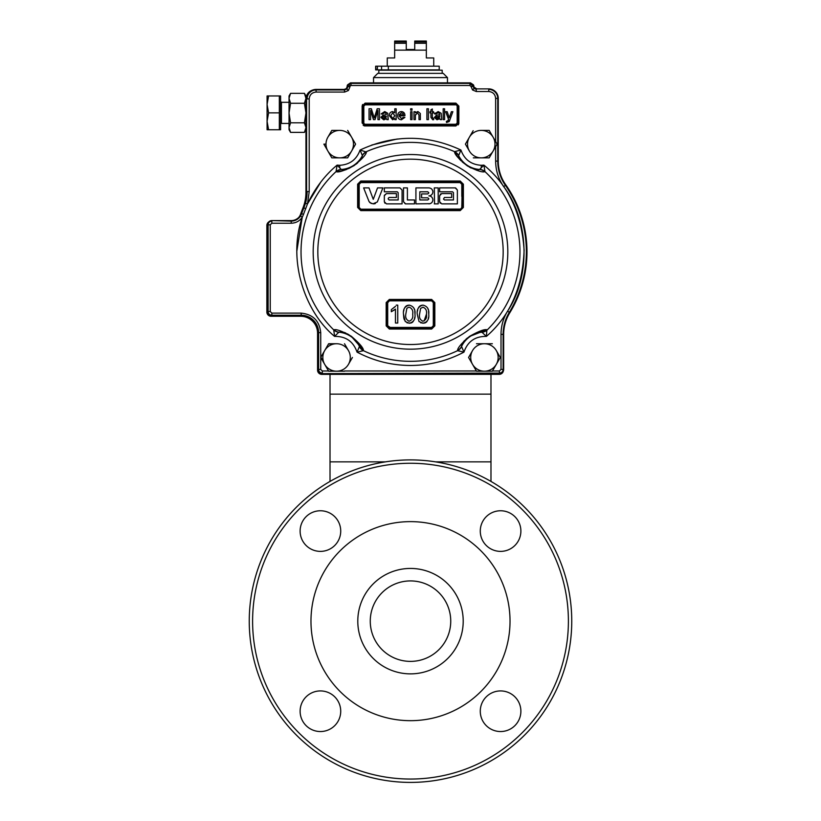 <?xml version="1.0" encoding="UTF-8"?>
<svg xmlns="http://www.w3.org/2000/svg" width="821" height="821" viewBox="0 0 821 821"><rect width="100%" height="100%" fill="white"/><g stroke="black" fill="none" stroke-linecap="round" stroke-linejoin="round"><path stroke-width="1.23" d="M300.117 531.074A20.309 20.309 0 0 0 320.416 551.384A20.309 20.309 0 0 0 340.725 531.074A20.309 20.309 0 0 0 320.416 510.765A20.309 20.309 0 0 0 300.117 531.074M300.117 711.232A20.309 20.309 0 0 0 320.416 731.542A20.309 20.309 0 0 0 340.725 711.232A20.309 20.309 0 0 0 320.416 690.923A20.309 20.309 0 0 0 300.117 711.232M480.275 711.232A20.309 20.309 0 0 0 500.584 731.542A20.309 20.309 0 0 0 520.883 711.232A20.309 20.309 0 0 0 500.584 690.923A20.309 20.309 0 0 0 480.275 711.232M480.275 531.074A20.309 20.309 0 0 0 500.584 551.384A20.309 20.309 0 0 0 520.883 531.074A20.309 20.309 0 0 0 500.584 510.765A20.309 20.309 0 0 0 480.275 531.074M249.256 621.148A161.244 161.244 0 0 1 410.5 459.904A161.244 161.244 0 0 1 571.744 621.148A161.244 161.244 0 0 1 410.5 782.403A161.244 161.244 0 0 1 249.256 621.148A161.244 161.244 0 0 0 410.5 782.403A161.244 161.244 0 0 0 571.744 621.148M310.974 621.148A99.526 99.526 0 0 1 410.5 521.633A99.526 99.526 0 0 1 510.026 621.148A99.526 99.526 0 0 1 410.5 720.674A99.526 99.526 0 0 1 310.974 621.148M463.208 621.148A52.708 52.708 0 0 1 410.5 673.867A52.708 52.708 0 0 1 357.792 621.148A52.708 52.708 0 0 1 410.5 568.44A52.708 52.708 0 0 1 463.208 621.148M450.739 621.148A40.239 40.239 0 0 1 410.5 661.387A40.239 40.239 0 0 1 370.261 621.148A40.239 40.239 0 0 1 410.5 580.919A40.239 40.239 0 0 1 450.739 621.148M330.021 374.355L330.021 481.424M490.979 374.355L490.979 481.424M281.439 102.307L280.597 101.455L281.439 102.307L289.043 102.307L281.439 102.307L280.597 101.455A0.842 0.842 -0 0 0 281.439 102.307L281.439 123.427A0.842 0.842 0 0 0 280.597 124.269M328.472 344.03L336.569 343.732A13.731 13.731 0 0 1 348.463 364.329A13.731 13.731 0 0 1 336.569 371.195L328.646 371.195L324.685 364.329A13.731 13.731 0 0 1 324.685 350.598L320.713 357.463L328.646 371.195L336.569 371.195A13.731 13.731 0 0 1 324.685 364.329L320.888 357.166M472.537 364.329L468.575 357.463L472.537 364.329A13.731 13.731 0 0 1 484.431 343.732A13.731 13.731 0 0 1 496.315 350.598L500.287 357.463L496.315 350.598A13.731 13.731 0 0 1 484.431 371.195L492.354 371.195L500.287 357.463L492.354 371.195L476.498 371.195L484.431 371.195A13.731 13.731 0 0 1 472.537 364.329L476.498 371.195M342.675 170.717L336.415 171.774C338.96 172.513 344.799 170.481 353.943 165.678C361.917 159.223 366.084 154.687 366.433 152.049L360.06 150.038L362.348 155.518A8.446 8.302 -43.5 0 1 366.433 151.649A109.46 109.46 0 0 1 454.567 151.649A8.446 8.302 43.5 0 1 458.652 155.518L460.94 150.038L454.567 151.649L458.015 157.375M336.046 171.61A8.446 8.302 -23.1 0 1 341.218 169.403L337.092 165.124L336.046 171.61A109.46 109.46 0 0 0 333.737 329.888L334.588 336.394L338.827 332.248A8.446 8.302 -155.2 0 1 333.737 329.888L334.106 329.734C336.672 329.108 342.378 331.274 351.224 336.21C359.146 342.973 363.231 347.663 363.467 350.29L351.049 336.097M457.533 350.29A8.446 8.159 23.9 0 0 461.556 346.441C461.566 344.625 464.255 341.31 469.602 336.497C476.108 332.987 480.203 331.551 481.906 332.207A8.446 8.159 -93.9 0 0 486.894 329.734C484.339 329.057 478.54 331.294 469.479 336.425C461.802 343.045 457.82 347.663 457.533 350.29L457.554 350.69A109.46 109.46 0 0 1 363.446 350.69L363.467 350.29A8.446 8.159 -23.9 0 1 359.444 346.441C359.475 344.625 356.725 341.259 351.193 336.353C344.841 332.977 340.807 331.592 339.094 332.207C340.807 331.592 344.841 332.977 351.193 336.353C356.725 341.259 359.475 344.625 359.444 346.441L357.043 352.117L363.446 350.69A8.446 8.302 -134.8 0 1 359.495 346.708M460.201 210.617L463.372 207.436L463.372 184.181L460.201 181.01L360.799 181.01L357.628 184.181L357.628 207.436L360.799 210.617L460.201 210.617L460.14 209.601L360.84 209.653M393.187 191.796L397.282 191.796L398.175 192.678L397.282 191.796L384.331 191.796L384.331 187.886L399.95 187.886L402.074 190.02L402.074 203.865L386.455 203.865L384.331 201.73L384.957 203.239M384.331 201.73L384.331 195.696L386.455 193.571L384.361 195.316M396.399 197.471L396.399 193.571L396.399 197.471L389.123 197.471L396.399 197.471M388.23 199.072L389.123 199.955L388.23 199.072M398.175 192.678L398.175 199.955L398.175 192.678M374.243 203.824L373.011 203.813L377.311 201.976L382.884 187.886L377.527 187.886L373.257 199.339L368.998 187.886L363.631 187.886L369.07 201.607L371.266 203.495M374.253 203.824L375.423 203.495M416.421 182.601L360.891 182.601L359.198 184.294L359.198 207.518L360.891 209.201L460.755 209.078M405.625 203.865L410.5 203.865L405.625 203.865L403.501 201.73L405.276 203.834M403.501 201.73L403.501 187.886L407.401 187.886L407.401 199.955L414.502 199.955L414.502 203.865L410.5 203.865L414.502 203.865M503.653 334.527A41.614 41.614 0 0 1 509.79 312.77A116.49 116.49 0 0 0 505.603 184.581A41.717 41.717 0 0 1 502.616 179.666M344.543 170.173L346.914 169.331M348.556 168.644L354.795 165.103M356.027 164.21L357.71 162.856M361.784 158.822L363.015 157.345M459.257 158.884L460.981 160.721M462.264 161.953L467.991 166.273M469.304 167.043L471.213 168.059M476.529 170.204L478.376 170.737M421.05 187.886L428.88 187.886C431.302 188.132 432.636 189.456 432.872 191.878L432.698 190.739M434.545 203.865L434.288 187.886L438.198 187.886L438.198 203.865L434.288 203.865L438.198 203.865M420.362 182.601L422.599 182.601M426.704 182.601L428.798 182.601M432.79 182.601L435.007 182.601M442.139 182.601L447.414 182.601M420.424 209.601L460.14 209.601L461.802 207.518L461.802 205.25M461.802 196.414L461.802 184.294L460.109 182.57L360.891 182.57L460.16 182.098M305.946 95.965L304.437 93.358L305.946 98.325L305.946 95.965L304.437 93.358L290.552 93.358L289.043 95.965L289.043 129.759L290.552 132.376L304.437 132.376L305.946 127.583L304.437 132.376M290.552 93.358L289.043 98.325L290.552 103.282L289.043 113.041L290.552 122.801L289.043 127.583L290.552 132.376M267.082 95.965L268.59 95.965L267.082 95.965L267.082 104.421L268.59 95.965L280.597 95.965L280.597 129.759L268.59 129.759L267.082 121.313L268.59 112.867L267.082 104.421L267.082 129.759L268.59 129.759L267.082 129.759M373.534 82.87L373.534 77.595L377.763 73.367L443.237 73.367L447.466 77.595L373.534 77.595M447.466 82.87L447.466 77.595M442.18 73.367L442.18 70.196L378.82 70.196L378.82 73.367M327.846 150.992L331.817 157.858L323.885 144.127L326.009 144.127A13.731 13.731 0 0 1 327.846 137.261A13.731 13.731 0 0 0 326.009 144.127A13.731 13.731 0 0 1 339.74 130.395L331.817 130.395L339.74 130.395A13.731 13.731 0 0 1 351.634 150.992L355.596 144.127L347.663 130.395L355.596 144.127L347.663 157.858L351.634 150.992A13.731 13.731 0 0 1 326.009 144.127A13.731 13.731 0 0 1 327.846 137.261L331.817 130.395L327.846 137.261M473.163 130.693L469.366 137.261A13.731 13.731 0 0 1 481.26 130.395L489.183 130.395L481.26 130.395A13.731 13.731 0 0 1 493.154 150.992L497.116 144.127L489.183 130.395L497.116 144.127L489.183 157.858L493.154 150.992A13.731 13.731 0 0 1 467.529 144.127A13.731 13.731 0 0 1 469.366 137.261L465.579 143.829M458.826 123.519L458.867 106.104L455.912 103.148L458.867 106.104L458.026 106.104L458.026 123.006A2.114 2.114 0 0 1 455.912 125.12L365.088 125.12A2.114 2.114 0 0 1 362.974 123.006L362.133 123.006L362.133 106.104L362.974 106.104L362.974 123.006L365.088 124.269L365.088 125.12M364.575 125.921L455.912 125.962L455.912 125.12L455.912 125.962L458.867 123.006L457.184 123.006L457.184 106.104L455.912 103.99L365.088 103.99L365.088 103.148L365.088 104.842L363.816 106.104L363.816 123.006M379.476 108.772L377.198 108.772L374.263 117.978L371.349 108.772L369.05 108.772L369.05 119.63L370.579 119.63L370.579 110.445L373.452 119.63L375.053 119.63L377.947 110.445L377.947 119.63L379.476 119.63L379.476 108.772M394.778 115.771L392.787 118.511L394.778 115.771L392.725 112.805L390.745 115.669L392.725 112.805M390.745 115.669L392.787 118.511M394.778 118.429L392.643 119.763L394.778 118.429L394.778 119.63L396.174 119.63L396.174 108.772L394.778 108.772L394.778 112.785L394.778 108.772M389.359 115.669L392.643 119.763L389.359 115.669C389.308 113.288 390.396 111.913 392.643 111.553L394.778 112.785L392.643 111.553M412.029 119.63L412.029 111.697L412.029 119.63L410.644 119.63L410.644 111.697L412.029 111.697L410.644 111.697M415.364 112.805L417.786 111.553L415.364 112.805L415.364 111.697L413.979 111.697L413.979 119.63L415.364 119.63L415.364 115.371L417.396 112.805L418.987 114.889L418.987 119.63L420.373 119.63L420.301 113.472L417.961 111.564M415.416 114.632L415.364 115.371M432.339 112.949L432.339 117.444L432.339 112.949L433.591 112.949L433.591 111.697L432.339 111.697L432.339 108.977L430.943 109.768L430.943 111.697L429.978 111.697L429.978 112.949L430.943 112.949L430.943 117.393L430.943 112.949M432.749 119.763L430.943 117.393L432.749 119.763L433.734 119.64L433.591 118.481L432.339 117.444M447.086 121.436L448.615 119.558L445.69 111.697L447.168 111.697L449.261 117.793L451.396 111.697L452.864 111.697L449.272 121.487L446.532 122.524L446.388 121.313L448.133 120.872L448.615 119.558M434.566 113.924L438.157 111.553L441.175 113.298L441.657 119.63L440.272 119.63L439.851 118.655L437.018 119.763L434.422 117.526L436.269 115.279L439.707 114.622L439.348 113.226L437.911 112.805L435.951 114.057L434.566 113.924L434.873 113.031M435.818 117.444L437.336 118.511L439.502 117.372L439.707 115.874L435.818 117.444M412.029 110.168L412.029 108.772L412.029 110.168L410.644 110.168L410.644 108.772L412.029 108.772M399.098 114.755L403.542 114.755L399.098 114.755L401.356 112.805L403.039 113.472L403.542 114.755L403.039 113.472L401.356 112.805M404.897 117.403L401.438 119.763L404.897 117.403L403.532 117.259L401.459 118.511L403.532 117.259M401.438 119.763C398.985 119.568 397.744 118.224 397.703 115.73C397.713 113.216 398.934 111.82 401.366 111.553L402.577 111.738M401.366 111.553C403.747 111.83 404.938 113.195 404.938 115.648L399.098 116.007L401.459 118.511L399.098 116.007M386.086 117.372L383.92 118.511L386.086 117.372L386.291 116.274L384.207 116.305L382.401 117.444L383.92 118.511M383.602 119.763L381.016 117.526L382.853 115.279L386.291 114.622L385.942 113.226L384.495 112.805L382.545 114.057L381.149 113.924L384.741 111.553L387.758 113.298L388.241 119.63L386.855 119.63L386.434 118.655L384.228 119.722M384.002 115.073L386.291 114.622M384.741 111.553L387.758 113.298M387.83 116.182L388.241 119.63M455.912 103.148L455.912 103.99L455.912 103.148L365.088 103.148L362.133 106.104L362.133 123.006L365.088 125.962M381.016 117.526L381.088 116.9M386.301 114.293L385.942 113.226M437.018 119.763L434.422 117.526M436.269 115.279L437.408 115.073M449.261 117.793L449.775 116.315M430.943 111.697L430.943 109.768M432.339 108.977L432.339 111.697M373.452 119.63L370.579 110.445M373.771 116.387L374.263 117.978M465.404 144.127L469.366 150.992M473.337 157.858L489.183 157.858L473.337 157.858M279.335 95.965L279.335 129.759M279.335 112.867L268.59 112.867M305.946 113.041L304.437 122.801L305.946 127.583M304.437 122.801L290.552 122.801M305.946 127.501L304.437 122.442M305.946 112.836L304.437 102.933M305.946 98.325L304.437 103.282L290.552 103.282M304.437 103.282L305.946 112.867M437.08 118.511L438.599 117.444L436.793 116.305M383.664 118.511L385.182 117.444L383.386 116.305M457.184 106.104L455.912 103.99M365.088 124.269L455.912 124.269L455.912 125.12A2.114 2.114 0 0 0 458.026 123.006M363.816 106.104L365.088 104.842L455.912 104.842M409.289 327.435L399.971 327.435M390.252 327.435L387.697 325.742L387.697 314.135M410.911 327.435L431.61 327.435L433.303 325.742L433.303 302.518L431.61 300.835L389.39 300.835L387.697 302.713M388.774 300.948L389.359 300.835M433.303 302.508L433.17 301.871M433.303 303.862L433.303 313.868M430.789 327.435L421.06 327.435M423.174 300.435L414.728 300.435L423.174 300.435M387.266 325.783L387.266 302.549L389.38 300.435L406.272 300.435L389.38 300.435L387.266 302.549L386.178 302.6L386.178 325.865L389.349 329.036L389.38 327.887L387.266 325.783L386.178 325.865M401.151 300.435L431.63 300.383M463.372 184.181L462.233 184.027L462.254 207.497L463.372 207.436M359.485 182.662L358.746 184.263L360.86 182.149L460.345 182.159L460.201 181.01M462.254 207.497L460.345 209.591L457.369 209.601M460.386 182.159L462.244 184.068L461.802 207.518M359.198 207.528L359.321 208.165M360.86 209.201L360.799 210.617L363.139 210.617M359.198 205.188L359.198 196.414M360.891 182.57L373.576 182.601M378.871 182.601L385.993 182.601M388.22 182.601L392.192 182.601M394.429 182.601L398.339 182.601M400.638 182.601L404.568 182.601M363.631 209.601L360.86 209.601L358.746 207.497L357.628 207.436M458.713 155.785A8.446 8.159 154.5 0 0 454.567 152.049C454.896 154.687 459.083 159.243 467.128 165.719C476.211 170.481 482.03 172.492 484.585 171.774L484.954 171.61A8.446 8.302 23.1 0 0 479.782 169.403L481.26 167.812L479.515 169.454A25.379 25.379 0 0 1 458.713 155.785C458.744 157.611 461.576 160.885 467.19 165.606C473.707 168.849 477.822 170.132 479.515 169.454C477.822 170.132 473.707 168.849 467.19 165.606C461.576 160.885 458.744 157.611 458.713 155.785L458.652 155.518M339.791 165.288L339.74 165.288C349.849 164.672 356.622 159.582 360.06 150.038C393.68 134.408 427.31 134.408 460.94 150.038C464.378 159.582 471.151 164.662 481.26 165.288L483.908 165.124L481.26 167.812L483.908 165.124C508.25 185.033 521.653 213.388 524.116 250.189C522.731 287.042 510.159 315.777 486.412 336.394L486.894 329.734L469.304 336.548M397.241 139.006L371.79 145.019M467.477 337.944L465.846 339.33M464.799 340.325L463.608 341.536M461.936 343.455L460.786 344.933M349.11 334.855L347.242 333.798M345.959 333.152L344.41 332.443M342.039 331.53L340.253 330.955M320.693 182.241L307.485 203.906C315.151 188.03 325.024 175.109 337.092 165.124L339.74 165.288L339.74 167.812M302.179 217.534L296.884 250.805M328.533 370.989L322.314 370.989L320.724 369.399L318.086 369.399A4.228 4.228 0 0 0 322.314 373.617L499.425 373.617A4.228 4.228 0 0 0 503.365 370.918A4.228 4.228 0 0 1 499.209 374.355L321.791 374.355A4.228 4.228 0 0 1 317.563 370.138L317.563 333.172A16.902 16.902 0 0 0 300.66 316.27L271.094 316.27A4.228 4.228 0 0 1 266.866 312.052L266.866 225.447A4.228 4.228 0 0 1 268.734 221.947A4.228 4.228 0 0 0 267.605 224.81L267.605 311.518A4.228 4.228 0 0 0 271.833 315.746L301.194 315.746A16.902 16.902 0 0 1 318.086 332.638L318.086 369.501M503.314 371.154L503.314 371.154A4.228 4.228 0 0 0 503.653 369.501L503.653 369.399A4.228 4.228 0 0 1 503.365 370.918M350.516 82.87L470.484 82.87L469.961 83.393L351.029 83.393L350.516 82.87L347.581 84.84A3.171 3.171 0 0 0 347.129 86.462A3.171 3.171 0 0 1 346.298 88.606A3.171 3.171 0 0 0 347.129 86.462A3.171 3.171 0 0 1 347.581 84.84L347.868 86.769L346.934 89.017L344.697 89.941L316.085 89.941L316.085 89.417L344.173 89.417L346.298 88.606L347.345 86.256M473.871 86.462A3.171 3.171 0 0 0 473.912 87.016A3.171 3.171 0 0 1 473.871 86.462A3.171 3.171 0 0 0 473.399 84.809A3.171 3.171 0 0 1 473.871 86.462M458.18 124.905L458.713 123.94M362.595 104.513L362.133 106.104M363.19 125.274L364.144 125.808M271.833 220.592L291.198 220.592A10.56 10.56 0 0 0 301.163 213.522L301.656 213.696L300.527 216.015A11.084 11.084 0 0 1 291.198 221.106L271.833 220.592A4.228 4.228 0 0 0 268.734 221.947M298.865 217.298A10.56 10.56 0 0 0 300.63 214.096A116.172 116.172 0 0 1 302.846 208.185A42.24 42.24 0 0 0 305.946 192.309L305.946 99.136A9.503 9.503 0 0 1 312.76 90.023A9.503 9.503 0 0 0 306.582 98.92L306.582 191.591A42.24 42.24 0 0 1 303.39 207.692A115.853 115.853 0 0 0 301.163 213.522M305.946 112.693L305.946 99.136L305.946 112.693M461.505 346.708A8.446 8.302 134.8 0 1 457.554 350.69L463.957 352.117L461.556 346.441A25.379 25.379 0 0 1 481.906 332.207L486.412 336.394C475.143 336.23 467.662 341.464 463.957 352.117L463.957 352.117C447.229 360.942 429.414 365.396 410.5 365.478L410.5 365.478C391.586 365.396 373.771 360.942 357.043 352.117L357.063 352.127M338.827 332.248L339.094 332.207A8.446 8.159 -86.1 0 1 334.106 329.734M366.433 152.049A8.446 8.159 -154.5 0 0 362.287 155.785C362.235 157.611 359.434 160.875 353.861 165.575C347.304 168.849 343.178 170.142 341.485 169.454L341.218 169.403M362.348 155.518L362.287 155.785A25.379 25.379 0 0 1 341.485 169.454A8.446 8.159 -92.1 0 0 336.415 171.774M482.173 332.248A8.446 8.302 155.2 0 0 487.264 329.888A109.46 109.46 0 0 0 484.954 171.61L483.908 165.124M484.585 171.774A8.446 8.159 -87.9 0 0 479.515 169.454M389.39 300.835L431.62 300.435L433.734 302.549L433.734 325.783L431.62 327.887L394.911 327.887M389.38 327.887L426.089 327.887M431.62 327.887L431.651 329.036L434.822 325.865L434.822 302.6L431.651 299.429L389.349 299.429L386.178 302.6M434.822 321.216L434.822 302.6L433.734 302.549L433.734 325.783L434.822 325.865M431.61 300.835L431.651 299.429L389.349 299.429L389.38 300.435L394.911 300.435M403.491 314.207C402.926 309.25 404.835 306.223 409.238 305.135C413.61 306.243 415.529 309.26 414.974 314.207C415.539 319.164 413.62 322.181 409.238 323.258L405.235 321.534L403.491 314.207L403.819 317.994M403.819 318.025L404.343 319.851M409.238 305.135L407.729 305.32M407 305.556L406.323 305.915M406.2 305.997L405.225 306.951M405.184 307.003L404.445 308.265M403.953 309.702L403.675 311.18M414.974 314.207L414.779 311.19M414.482 309.702L413.989 308.265M406.99 322.848L410.736 323.084M411.465 322.838L412.142 322.479M412.255 322.407L413.25 321.442M414.513 318.702L414.79 317.234M408.519 307.27L406.826 308.419L405.79 314.197C405.215 317.676 406.354 320.016 409.238 321.196L408.673 321.144M412.676 314.197C413.25 317.676 412.111 320.005 409.238 321.196C412.101 320.016 413.25 317.686 412.676 314.197C413.25 310.697 412.101 308.368 409.207 307.198M397.754 305.135L396.276 305.135L397.754 305.135L397.754 323.033L395.465 323.033L395.465 309.086L391.33 311.723L391.33 309.609L395.537 306.295M395.291 306.592L391.33 309.609M391.33 311.723L394.665 309.784M423 305.135C427.382 306.233 429.291 309.26 428.736 314.207C429.311 319.164 427.392 322.181 423 323.258L419.008 321.534L417.263 314.207C416.699 309.25 418.607 306.223 423 305.135L421.501 305.32M420.773 305.556L420.095 305.915M419.972 306.007L418.987 306.951M418.956 306.992L418.217 308.265M417.725 309.702L417.448 311.18M428.736 314.207L428.552 311.19M428.254 309.702L427.762 308.265M420.763 322.848L424.508 323.084M425.237 322.838L425.914 322.479M426.027 322.407L427.023 321.442M428.275 318.702L428.562 317.234M423 321.196C425.873 320.016 427.023 317.686 426.448 314.197C427.023 310.697 425.873 308.368 422.979 307.198L420.598 308.419L419.562 314.197C418.977 317.676 420.126 320.016 423 321.196L422.446 321.144M426.448 314.197L424.077 320.98M417.263 314.207L419.008 321.534M387.697 302.518L387.697 325.742M410.5 327.435L389.39 327.435M389.123 199.955L398.175 199.955M386.455 193.571L396.399 193.571M389.123 197.471L388.23 198.364M373.011 203.813L369.778 202.613M439.615 195.696L439.615 201.73L439.615 195.696L441.749 193.571L451.683 193.571L451.683 197.471L444.407 197.471L443.525 199.072L444.407 199.955L453.459 199.955L453.459 192.678L452.576 191.796L439.615 191.796L439.615 187.886L455.234 187.886L457.369 190.02L457.369 203.865L441.749 203.865L439.615 201.73L440.241 203.239M415.919 203.865L415.919 187.886L415.919 203.865L430.03 203.69M415.919 187.886L428.88 187.886M432.564 190.349L431.825 189.189M432.872 191.878C432.636 194.3 431.302 195.634 428.88 195.88L430.03 195.706M430.409 195.562L431.569 194.834M428.88 195.88C431.302 196.116 432.636 197.44 432.872 199.872L432.698 198.723M432.564 198.333L431.825 197.173M427.813 191.796L419.829 191.796L419.829 199.955L427.813 199.955L428.88 198.898L427.813 199.955L428.88 198.898L427.813 197.83L421.604 197.83L421.604 193.92L427.813 193.92L428.88 192.863L427.813 191.796L428.88 192.863L427.813 193.92M427.813 197.83L428.88 198.898L427.813 197.83L421.604 197.83L421.604 193.92M432.872 199.872C432.636 202.294 431.302 203.618 428.88 203.865M410.5 182.601L460.109 182.601M430.409 203.557L431.569 202.818M457.369 203.865L457.369 190.02L455.604 187.917M441.749 193.571L440.241 194.187M453.459 192.678L453.459 199.955M439.615 187.886L439.615 191.796M359.198 184.294L357.628 184.181M360.727 182.149L360.799 181.01M358.746 207.497L358.756 184.058M357.043 352.117C353.348 341.474 345.857 336.23 334.588 336.394C305.279 312.288 287.073 260.657 302.302 217.155L303.524 214.353A113.36 113.36 0 0 1 305.699 208.647L307.485 203.906L305.453 203.331L303.873 207.887L303.39 207.692M347.345 86.041L349.972 86.554L347.878 86.554M349.972 86.769L348.432 90.505L344.697 92.055L344.173 89.417M344.697 92.055L316.085 92.055C311.929 92.475 309.64 94.774 309.209 98.92L309.209 191.591L307.485 203.906M312.76 90.023A9.503 9.503 0 0 1 316.085 89.417M469.961 85.497L471.018 86.503L473.122 86.4L469.961 83.393L469.961 85.497L351.029 85.497L351.029 83.393L348.792 84.317L350.28 85.815L351.029 85.497M495.638 141.561L495.638 98.397C495.207 94.241 492.908 91.952 488.762 91.521L476.293 91.521L476.293 89.407L474.045 88.483L473.122 86.4L473.399 84.809L470.484 82.87M473.645 85.887L473.912 87.016L476.806 88.894L488.762 88.894A9.503 9.503 0 0 1 498.265 98.397L498.265 161.09A41.82 41.82 0 0 0 505.828 185.084A116.387 116.387 0 0 1 509.79 312.565A41.82 41.82 0 0 0 503.653 334.383L503.653 369.399L503.129 369.399L503.129 334.383L503.653 334.383M507.552 311.19L509.348 312.298A42.343 42.343 0 0 0 503.129 334.383L501.015 334.383C501.067 326.06 503.242 318.322 507.552 311.19C530.961 275.959 529.237 220.315 503.673 186.593L505.408 185.382A115.864 115.864 0 0 1 509.348 312.298L509.79 312.565M492.354 343.732L476.498 343.732L492.354 343.732M472.537 350.598L468.575 357.463M328.646 343.732L324.685 350.598A13.731 13.731 0 0 1 336.569 343.732L328.646 343.732M348.463 350.598L344.502 343.732L348.463 350.598M348.463 364.329L352.425 357.463L348.463 364.329M336.569 371.195L344.502 371.195L336.569 371.195M320.724 369.501L320.724 332.638C319.482 320.867 312.965 314.361 301.194 313.119L271.833 313.119L270.242 311.518L270.242 224.81L271.833 223.22L291.198 223.22C295.929 223.076 299.624 221.054 302.302 217.155L300.527 216.015M331.817 157.858L347.663 157.858L331.817 157.858M388.343 69.877L439.225 69.877L439.225 66.183L388.343 66.183L388.343 69.877L377.414 69.877L377.414 66.183L376.11 66.183L388.343 66.183M433.734 66.183L433.734 57.952L426.345 57.952L426.345 50.132L394.655 50.132L394.655 57.952L387.266 57.952L387.266 66.183M426.345 50.132L426.345 41.05L414.728 41.05L414.728 49.496L406.272 49.496L406.272 41.224M426.345 41.05L426.345 43.256L414.728 43.256L414.728 41.224M394.655 41.953L394.655 50.132L394.655 41.05L394.655 41.953L406.272 41.953M410.5 49.496L406.272 49.496M394.655 41.05L406.272 41.05L406.272 43.256L394.655 43.256M375.649 69.877L375.649 66.183L375.649 69.877L377.414 69.877M376.11 69.877L375.649 66.183M426.91 119.63L428.439 119.63L428.439 108.772L426.91 108.772L426.91 119.63M443.186 119.63L444.582 119.63L444.582 108.772L443.186 108.772L443.186 119.63M568.399 621.148A157.899 157.899 0 0 0 410.5 463.26A157.899 157.899 0 0 0 252.601 621.148A157.899 157.899 0 0 0 410.5 779.047A157.899 157.899 0 0 0 568.399 621.148M490.979 461.864L435.551 461.864M385.449 461.864L330.021 461.864M490.979 394.152L330.021 394.152M410.5 349.171A97.319 97.319 0 0 1 313.181 251.852A97.319 97.319 0 0 1 410.5 154.522A97.319 97.319 0 0 1 507.819 251.852A97.319 97.319 0 0 1 410.5 349.171M410.5 159.171A92.67 92.67 0 0 1 503.17 251.852A92.67 92.67 0 0 1 410.5 344.522A92.67 92.67 0 0 1 317.83 251.852A92.67 92.67 0 0 1 410.5 159.171M455.912 124.269L457.184 123.006M501.015 334.527L501.015 369.399L499.425 370.989L492.467 370.989M291.198 220.592L291.198 223.22M303.524 214.353L301.656 213.696A115.34 115.34 0 0 1 303.873 207.887L305.699 208.647M339.094 332.207A25.379 25.379 0 0 1 359.444 346.441M481.26 167.812L481.26 165.288M389.349 329.036L431.651 329.036M309.209 191.591L307.095 191.591A42.764 42.764 0 0 1 305.453 203.331M306.582 191.591L306.582 98.92M309.209 98.92L307.095 98.92A8.99 8.99 0 0 1 316.085 89.941L316.085 92.055M348.432 90.505L346.934 89.017M349.972 86.554L350.28 85.815M348.792 84.317L347.868 86.554M476.293 91.521L472.557 89.982L474.045 88.483M472.557 89.982L471.018 86.503M488.762 88.894L476.806 88.894M488.762 91.521L488.762 89.407A8.99 8.99 0 0 1 497.742 98.397L498.265 98.397M495.638 98.397L497.742 98.397L497.742 161.09L498.265 161.09M503.673 186.593C498.388 178.916 495.699 170.419 495.638 161.09L495.638 146.692M495.638 161.09L497.742 161.09A42.343 42.343 0 0 0 505.408 185.382L505.828 185.084M476.385 370.989L344.615 370.989M322.314 373.617L499.425 373.103A3.705 3.705 0 0 0 503.129 369.399L501.015 369.399L501.015 334.383M499.425 373.617L499.425 370.989M322.314 370.989L322.314 373.103A3.705 3.705 0 0 1 318.61 369.399L318.61 332.638L318.086 332.638M320.724 332.638L318.61 332.638A17.415 17.415 0 0 0 301.194 315.223L301.194 313.119M301.194 315.746L301.194 315.223L271.833 315.223A3.705 3.705 0 0 1 268.128 311.518L267.605 311.518M271.833 315.746L271.833 313.119M270.242 311.518L268.128 311.518L268.128 224.81L270.242 224.81M267.605 224.81L268.128 224.81A3.705 3.705 0 0 1 271.833 221.106L271.833 223.22M426.345 41.953L414.728 41.953M381.56 69.877L381.56 66.183M289.043 123.427L281.439 123.427L289.043 123.427M366.402 209.601L460.345 209.591"/></g></svg>
